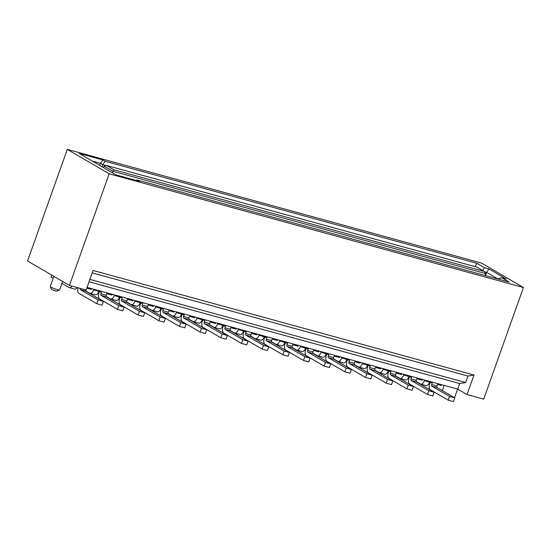 <?xml version="1.0" encoding="UTF-8"?>
<svg xmlns="http://www.w3.org/2000/svg" width="551" height="551" viewBox="0 0 551 551"><rect width="100%" height="100%" fill="white"/><g stroke="black" fill="none" stroke-linecap="round" stroke-linejoin="round"><path stroke-width="0.83" d="M457.716 389.123L467.021 394.55L483.702 399.131L523.45 287.512L481.567 263.096L67.298 149.383L27.55 260.995L69.433 285.411L86.114 289.991L93.071 270.458L473.977 375.017L467.999 376.023L465.678 382.539L459.699 383.544L457.716 389.123L87.044 287.374M467.021 394.55L473.977 375.017M69.433 285.411L109.174 173.792L523.45 287.512M467.999 376.023L92.21 272.876M465.678 382.539L89.896 279.385M459.699 383.544L89.035 281.795M67.298 149.383L109.174 173.792M506.238 278.985L501.761 277.752L509.207 282.098L137.254 179.998L139.575 181.355L115.972 174.874L79.213 153.44L102.817 159.921L105.145 161.278L477.097 263.378L484.543 267.717L489.019 268.95L506.238 278.985M476.815 267.104L106.488 165.452L113.933 169.791L484.26 271.443L476.815 267.104M497.546 278.896L501.761 277.752M135.932 180.349L137.254 179.998M92.43 161.147L100.44 163.344L102.817 159.921M99.71 165.39L100.44 163.344L102.761 164.701L105.145 161.278M474.879 266.574L477.097 263.378M102.038 166.746L102.761 164.701L105.985 165.582M482.614 270.486L484.543 267.717M484.481 271.774L486.636 272.373L489.019 268.95M485.493 275.59L486.636 272.373L497.739 278.84M430.179 382.435L429.697 383.772A4.973 2.631 -74.7 0 0 430.372 389.777L448.19 400.164L453.48 401.617L454.809 397.898L437.143 387.601A1.329 0.703 -74.7 0 1 436.964 385.996L437.515 384.446L441.179 385.452L441.454 384.66M426.798 380.638L428.561 381.988L428.843 381.202M436.964 385.996L431.674 384.543L432.225 382.993L428.561 381.988M416.198 381.512L420.413 383.971A4.973 2.631 -74.7 0 0 420.75 384.116A4.973 2.631 -74.7 0 0 424.394 380.679L424.621 380.038M408.725 377.159L409.248 377.463M421.77 380.211L420.578 379.577M421.584 380.162A1.329 0.703 -74.7 0 0 421.673 380.197A1.329 0.703 -74.7 0 0 422.562 379.474M431.674 384.543A1.329 0.703 -74.7 0 0 431.853 386.148L449.52 396.445L448.19 400.164M420.75 384.116L426.04 385.569A4.973 2.631 -74.7 0 0 429.628 382.284M485.011 275.459L485.679 273.578L112.914 171.258L104.07 166.106L103.533 167.621M485.679 273.578L484.26 271.443M112.376 172.773L113.933 169.791M409.503 376.76L409.028 378.096A4.973 2.631 -74.7 0 0 409.696 384.102L427.521 394.495L432.81 395.942L434.133 392.222L416.466 381.926A1.329 0.703 -74.7 0 1 416.287 380.321L416.838 378.771L420.503 379.777L420.785 378.985M406.121 374.962L407.885 376.312L408.167 375.527M416.287 380.321L410.998 378.868L411.549 377.318L407.885 376.312M395.528 375.837L399.737 378.296A4.973 2.631 -74.7 0 0 400.081 378.441A4.973 2.631 -74.7 0 0 403.725 375.004L403.952 374.363M388.056 371.484L388.579 371.787M401.094 374.535L399.902 373.902M400.908 374.487A1.329 0.703 -74.7 0 0 400.997 374.522A1.329 0.703 -74.7 0 0 401.893 373.805M410.998 378.868A1.329 0.703 -74.7 0 0 411.177 380.472L428.843 390.769L427.521 394.495M400.081 378.441L405.371 379.894A4.973 2.631 -74.7 0 0 408.959 376.608M434.133 392.222L428.843 390.769M388.827 371.085L388.352 372.421A4.973 2.631 -74.7 0 0 389.027 378.427L406.845 388.82L412.134 390.266L413.464 386.547L395.797 376.25A1.329 0.703 -74.7 0 1 395.618 374.646L396.169 373.096L399.833 374.101L400.109 373.316M385.445 369.287L387.215 370.637L387.498 369.852M395.618 374.646L390.328 373.192L390.879 371.643L387.215 370.637M374.852 370.169L379.067 372.621A4.973 2.631 -74.7 0 0 379.405 372.765A4.973 2.631 -74.7 0 0 383.048 369.328L383.276 368.695M367.379 365.809L367.903 366.119M380.424 368.86L379.233 368.226M380.231 368.812A1.329 0.703 -74.7 0 0 380.328 368.846A1.329 0.703 -74.7 0 0 381.216 368.13M390.328 373.192A1.329 0.703 -74.7 0 0 390.507 374.797L408.174 385.094L406.845 388.82M379.405 372.765L384.694 374.219A4.973 2.631 -74.7 0 0 388.283 370.933M413.464 386.547L408.174 385.094M368.158 365.409L367.682 366.746A4.973 2.631 -74.7 0 0 368.35 372.752L386.175 383.145L391.465 384.598L392.787 380.872L375.121 370.575A1.329 0.703 -74.7 0 1 374.942 368.97L375.493 367.421L379.157 368.426L379.439 367.641M364.776 363.612L366.539 364.969L366.821 364.177M374.942 368.97L369.652 367.517L370.203 365.967L366.539 364.969M354.176 364.493L358.391 366.945A4.973 2.631 -74.7 0 0 358.735 367.09A4.973 2.631 -74.7 0 0 362.379 363.653L362.599 363.019M346.71 360.134L347.233 360.444M359.748 363.185L358.556 362.551M359.562 363.137A1.329 0.703 -74.7 0 0 359.651 363.171A1.329 0.703 -74.7 0 0 360.547 362.455M369.652 367.517A1.329 0.703 -74.7 0 0 369.831 369.122L387.498 379.425L386.175 383.145M358.735 367.09L364.025 368.543A4.973 2.631 -74.7 0 0 367.613 365.258M392.787 380.872L387.498 379.425M347.481 359.734L347.006 361.07A4.973 2.631 -74.7 0 0 347.681 367.076L365.499 377.469L370.789 378.923L372.118 375.197L354.451 364.9A1.329 0.703 -74.7 0 1 354.272 363.295L354.823 361.745L358.487 362.751L358.763 361.966M344.099 357.936L345.87 359.293L346.152 358.501M354.272 363.295L348.983 361.842L349.534 360.299L345.87 359.293M333.507 358.818L337.722 361.27A4.973 2.631 -74.7 0 0 338.059 361.415A4.973 2.631 -74.7 0 0 341.703 357.978L341.93 357.344M326.034 354.458L326.557 354.768M339.079 357.509L337.887 356.876M338.886 357.461A1.329 0.703 -74.7 0 0 338.982 357.503A1.329 0.703 -74.7 0 0 339.871 356.779M348.983 361.842A1.329 0.703 -74.7 0 0 349.162 363.446L366.828 373.75L365.499 377.469M338.059 361.415L343.349 362.868A4.973 2.631 -74.7 0 0 346.937 359.583M372.118 375.197L366.828 373.75M326.812 354.059L326.337 355.395A4.973 2.631 -74.7 0 0 327.005 361.401L344.83 371.794L350.119 373.247L351.442 369.528L333.775 359.224A1.329 0.703 -74.7 0 1 333.596 357.62L334.147 356.07L337.811 357.076L338.094 356.29M323.43 352.261L325.193 353.618L325.476 352.826M333.596 357.62L328.306 356.166L328.857 354.624L325.193 353.618M312.83 353.143L317.045 355.595A4.973 2.631 -74.7 0 0 317.39 355.739A4.973 2.631 -74.7 0 0 321.026 352.303L321.254 351.669M305.364 348.783L305.888 349.093M318.402 351.841L317.211 351.201M318.216 351.786A1.329 0.703 -74.7 0 0 318.306 351.827A1.329 0.703 -74.7 0 0 319.201 351.104M328.306 356.166A1.329 0.703 -74.7 0 0 328.486 357.771L346.152 368.075L344.83 371.794M317.39 355.739L322.679 357.193A4.973 2.631 -74.7 0 0 326.261 353.907M351.442 369.528L346.152 368.075M306.136 348.384L305.66 349.72A4.973 2.631 -74.7 0 0 306.335 355.726L324.153 366.119L329.443 367.572L330.772 363.853L313.106 353.549A1.329 0.703 -74.7 0 1 312.927 351.944L313.478 350.402L317.135 351.407L317.417 350.615M302.754 346.586L304.524 347.943L304.806 347.151M312.927 351.944L307.637 350.491L308.188 348.948L304.524 347.943M292.161 347.467L296.376 349.926A4.973 2.631 -74.7 0 0 296.714 350.064A4.973 2.631 -74.7 0 0 300.357 346.627L300.584 345.994M284.688 343.115L285.211 343.418M297.733 346.166L296.534 345.525M297.54 346.111A1.329 0.703 -74.7 0 0 297.636 346.152A1.329 0.703 -74.7 0 0 298.525 345.429M307.637 350.491A1.329 0.703 -74.7 0 0 307.816 352.103L325.476 362.4L324.153 366.119M296.714 350.064L302.003 351.517A4.973 2.631 -74.7 0 0 305.591 348.232M330.772 363.853L325.476 362.4M285.466 342.708L284.991 344.044A4.973 2.631 -74.7 0 0 285.659 350.057L303.484 360.444L308.774 361.897L310.096 358.178L292.429 347.874A1.329 0.703 -74.7 0 1 292.25 346.269L292.801 344.726L296.466 345.732L296.748 344.94M282.084 340.917L283.848 342.267L284.13 341.475M292.25 346.269L286.961 344.823L287.512 343.273L283.848 342.267M271.485 341.792L275.7 344.251A4.973 2.631 -74.7 0 0 276.044 344.396A4.973 2.631 -74.7 0 0 279.681 340.952L279.908 340.318M264.019 337.439L264.542 337.742M277.057 340.49L275.865 339.85M276.871 340.435A1.329 0.703 -74.7 0 0 276.96 340.477A1.329 0.703 -74.7 0 0 277.856 339.753M286.961 344.823A1.329 0.703 -74.7 0 0 287.14 346.427L304.806 356.724L303.484 360.444M276.044 344.396L281.334 345.842A4.973 2.631 -74.7 0 0 284.915 342.557M310.096 358.178L304.806 356.724M264.79 337.033L264.315 338.369A4.973 2.631 -74.7 0 0 264.983 344.382L282.808 354.768L288.097 356.221L289.427 352.502L271.76 342.205A1.329 0.703 -74.7 0 1 271.581 340.594L272.132 339.051L275.789 340.057L276.072 339.264M261.408 335.242L263.178 336.592L263.461 335.8M271.581 340.594L266.285 339.147L266.836 337.598L263.178 336.592M250.815 336.117L255.03 338.576A4.973 2.631 -74.7 0 0 255.368 338.72A4.973 2.631 -74.7 0 0 259.011 335.277L259.239 334.643M243.342 331.764L243.866 332.067M256.387 334.815L255.189 334.175M256.194 334.76A1.329 0.703 -74.7 0 0 256.284 334.801A1.329 0.703 -74.7 0 0 257.179 334.078M266.285 339.147A1.329 0.703 -74.7 0 0 266.47 340.752L284.13 351.049L282.808 354.768M255.368 338.72L260.657 340.167A4.973 2.631 -74.7 0 0 264.246 336.888M289.427 352.502L284.13 351.049M244.121 331.358L243.645 332.701A4.973 2.631 -74.7 0 0 244.313 338.707L262.138 349.093L267.428 350.546L268.75 346.827L251.084 336.53A1.329 0.703 -74.7 0 1 250.905 334.925L251.456 333.376L255.12 334.381L255.402 333.589M240.739 329.567L242.502 330.917L242.784 330.125M250.905 334.925L245.615 333.472L246.166 331.922L242.502 330.917M230.139 330.442L234.354 332.9A4.973 2.631 -74.7 0 0 234.692 333.045A4.973 2.631 -74.7 0 0 238.335 329.608L238.562 328.968M222.673 326.089L223.196 326.392M235.711 329.14L234.519 328.499M235.525 329.085A1.329 0.703 -74.7 0 0 235.614 329.126A1.329 0.703 -74.7 0 0 236.51 328.403M245.615 333.472A1.329 0.703 -74.7 0 0 245.794 335.077L263.461 345.374L262.138 349.093M234.692 333.045L239.988 334.498A4.973 2.631 -74.7 0 0 243.57 331.213M268.75 346.827L263.461 345.374M223.444 325.682L222.969 327.025A4.973 2.631 -74.7 0 0 223.637 333.031L241.462 343.418L246.752 344.871L248.074 341.152L230.414 330.855A1.329 0.703 -74.7 0 1 230.235 329.25L230.786 327.7L234.444 328.706L234.726 327.914M220.063 323.892L221.833 325.242L222.108 324.449M230.235 329.25L224.939 327.797L225.49 326.247L221.833 325.242M209.47 324.766L213.685 327.225A4.973 2.631 -74.7 0 0 214.022 327.37A4.973 2.631 -74.7 0 0 217.666 323.933L217.893 323.292M201.997 320.413L202.52 320.716M215.042 323.465L213.843 322.824M214.849 323.409A1.329 0.703 -74.7 0 0 214.938 323.451A1.329 0.703 -74.7 0 0 215.834 322.728M224.939 327.797A1.329 0.703 -74.7 0 0 225.118 329.402L242.784 339.698L241.462 343.418M214.022 327.37L219.312 328.823A4.973 2.631 -74.7 0 0 222.9 325.538M248.074 341.152L242.784 339.698M202.775 320.014L202.293 321.35A4.973 2.631 -74.7 0 0 202.968 327.356L220.786 337.742L226.082 339.196L227.405 335.476L209.738 325.18A1.329 0.703 -74.7 0 1 209.559 323.575L210.11 322.025L213.774 323.031L214.057 322.239M199.393 318.216L201.156 319.566L201.439 318.781M209.559 323.575L204.269 322.121L204.82 320.572L201.156 319.566M188.793 319.091L193.008 321.55A4.973 2.631 -74.7 0 0 193.346 321.694A4.973 2.631 -74.7 0 0 196.989 318.258L197.217 317.617M181.32 314.738L181.851 315.041M194.365 317.789L193.174 317.156M194.179 317.741A1.329 0.703 -74.7 0 0 194.269 317.775A1.329 0.703 -74.7 0 0 195.164 317.052M204.269 322.121A1.329 0.703 -74.7 0 0 204.449 323.726L222.115 334.023L220.786 337.742M193.346 321.694L198.642 323.148A4.973 2.631 -74.7 0 0 202.224 319.862M227.405 335.476L222.115 334.023M182.099 314.339L181.623 315.675A4.973 2.631 -74.7 0 0 182.291 321.681L200.116 332.067L205.406 333.52L206.728 329.801L189.062 319.504A1.329 0.703 -74.7 0 1 188.883 317.899L189.434 316.35L193.098 317.355L193.38 316.563M178.717 312.541L180.487 313.891L180.762 313.106M188.883 317.899L183.593 316.446L184.144 314.897L180.487 313.891M168.124 313.416L172.332 315.875A4.973 2.631 -74.7 0 0 172.677 316.019A4.973 2.631 -74.7 0 0 176.32 312.582L176.547 311.942M160.651 309.063L161.174 309.366M173.696 312.114L172.497 311.48M173.503 312.066A1.329 0.703 -74.7 0 0 173.593 312.1A1.329 0.703 -74.7 0 0 174.488 311.377M183.593 316.446A1.329 0.703 -74.7 0 0 183.772 318.051L201.439 328.348L200.116 332.067M172.677 316.019L177.966 317.472A4.973 2.631 -74.7 0 0 181.555 314.187M206.728 329.801L201.439 328.348M161.429 308.663L160.947 309.999A4.973 2.631 -74.7 0 0 161.622 316.005L179.44 326.399L184.73 327.845L186.059 324.126L168.392 313.829A1.329 0.703 -74.7 0 1 168.213 312.224L168.764 310.674L172.429 311.68L172.711 310.888M158.047 306.866L159.811 308.216L160.093 307.43M168.213 312.224L162.924 310.771L163.475 309.221L159.811 308.216M147.448 307.74L151.663 310.199A4.973 2.631 -74.7 0 0 152 310.344A4.973 2.631 -74.7 0 0 155.644 306.907L155.871 306.266M139.975 303.387L140.498 303.691M153.02 306.439L151.828 305.805M152.834 306.39A1.329 0.703 -74.7 0 0 152.923 306.425A1.329 0.703 -74.7 0 0 153.812 305.709M162.924 310.771A1.329 0.703 -74.7 0 0 163.103 312.376L180.769 322.672L179.44 326.399M152 310.344L157.29 311.797A4.973 2.631 -74.7 0 0 160.878 308.512M186.059 324.126L180.769 322.672M140.753 302.988L140.278 304.324A4.973 2.631 -74.7 0 0 140.946 310.33L158.771 320.723L164.06 322.17L165.383 318.45L147.716 308.154A1.329 0.703 -74.7 0 1 147.537 306.549L148.088 304.999L151.752 306.005L152.035 305.22M137.371 301.19L139.141 302.54L139.417 301.755M147.537 306.549L142.248 305.096L142.799 303.546L139.141 302.54M126.778 302.072L130.986 304.524A4.973 2.631 -74.7 0 0 131.331 304.669A4.973 2.631 -74.7 0 0 134.974 301.232L135.202 300.598M119.305 297.712L119.829 298.022M132.343 300.763L131.152 300.13M132.157 300.715A1.329 0.703 -74.7 0 0 132.247 300.75A1.329 0.703 -74.7 0 0 133.142 300.033M142.248 305.096A1.329 0.703 -74.7 0 0 142.427 306.7L160.093 316.997L158.771 320.723M131.331 304.669L136.62 306.122A4.973 2.631 -74.7 0 0 140.209 302.836M165.383 318.45L160.093 316.997M120.077 297.313L119.601 298.649A4.973 2.631 -74.7 0 0 120.276 304.655L138.094 315.048L143.384 316.501L144.713 312.775L127.047 302.478A1.329 0.703 -74.7 0 1 126.868 300.874L127.419 299.324L131.083 300.329L131.358 299.544M116.702 295.515L118.465 296.872L118.747 296.08M126.868 300.874L121.578 299.42L122.129 297.871L118.465 296.872M106.102 296.397L110.317 298.849A4.973 2.631 -74.7 0 0 110.655 298.993A4.973 2.631 -74.7 0 0 114.298 295.556L114.525 294.923M98.629 292.037L99.152 292.347M111.674 295.088L110.482 294.454M111.488 295.04A1.329 0.703 -74.7 0 0 111.578 295.074A1.329 0.703 -74.7 0 0 112.466 294.358M121.578 299.42A1.329 0.703 -74.7 0 0 121.757 301.025L139.424 311.329L138.094 315.048M110.655 298.993L115.944 300.447A4.973 2.631 -74.7 0 0 119.533 297.161M144.713 312.775L139.424 311.329M99.407 291.637L98.932 292.974A4.973 2.631 -74.7 0 0 99.6 298.979L117.425 309.373L122.715 310.826L124.037 307.1L106.371 296.803A1.329 0.703 -74.7 0 1 106.191 295.198L106.742 293.649L110.407 294.654L110.689 293.869M96.026 289.84L97.789 291.197L98.071 290.405M106.191 295.198L100.902 293.745L101.453 292.202L97.789 291.197M85.426 290.721L89.641 293.173A4.973 2.631 -74.7 0 0 89.985 293.318A4.973 2.631 -74.7 0 0 93.629 289.881L93.849 289.247M90.998 289.42L89.806 288.779M90.812 289.365A1.329 0.703 -74.7 0 0 90.901 289.406A1.329 0.703 -74.7 0 0 91.797 288.683M100.902 293.745A1.329 0.703 -74.7 0 0 101.081 295.35L118.747 305.653L117.425 309.373M89.985 293.318L95.275 294.771A4.973 2.631 -74.7 0 0 98.863 291.486M124.037 307.1L118.747 305.653M86.762 288.166L89.737 288.979L90.013 288.194M61.932 283.4L68.971 287.498A4.973 2.631 -74.7 0 0 69.309 287.643L74.599 289.096A4.973 2.631 -74.7 0 0 77.278 287.567M78.097 287.794A4.973 2.631 -74.7 0 0 78.931 293.304L96.749 303.697L102.038 305.151L103.368 301.431L85.701 291.128L80.412 289.674A1.329 0.703 -74.7 0 1 80.15 288.352M85.439 289.805A1.329 0.703 -74.7 0 0 85.701 291.128M69.309 287.643A4.973 2.631 -74.7 0 0 71.988 286.114M51.842 275.163L51.147 277.112L53.192 278.303M96.749 303.697L98.078 299.978L80.412 289.674M103.368 301.431L98.078 299.978M104.07 166.106L106.488 165.452M454.809 397.898L449.52 396.445M62.628 281.444L59.611 289.916A4.973 0.585 -160.4 0 1 59.556 289.971A4.973 0.585 -160.4 0 1 55.761 289.151A4.973 0.585 -160.4 0 1 50.857 287.126A4.973 0.585 -160.4 0 1 50.251 286.658A4.973 0.585 -160.4 0 1 50.244 286.575L53.888 276.354M59.556 289.971L57.042 291.142A2.982 0.351 -160.4 0 1 54.769 290.652A2.982 0.351 -160.4 0 1 51.822 289.433A2.982 0.351 -160.4 0 1 51.463 289.151L50.251 286.658M428.017 381.671L424.394 380.679M407.341 375.996L403.725 375.004M416.466 381.926L411.177 380.472M386.671 370.32L383.048 369.328M395.797 376.25L390.507 374.797M365.995 364.645L362.379 363.653M375.121 370.575L369.831 369.122M345.325 358.97L341.703 357.978M354.451 364.9L349.162 363.446M324.649 353.294L321.026 352.303M333.775 359.224L328.486 357.771M303.98 347.626L300.357 346.627M313.106 353.549L307.816 352.103M283.304 341.951L279.681 340.952M292.429 347.874L287.14 346.427M262.627 336.275L259.011 335.277M271.76 342.205L266.47 340.752M241.958 330.6L238.335 329.608M251.084 336.53L245.794 335.077M221.282 324.925L217.666 323.933M230.414 330.855L225.118 329.402M200.612 319.249L196.989 318.258M209.738 325.18L204.449 323.726M179.936 313.574L176.32 312.582M189.062 319.504L183.772 318.051M159.267 307.899L155.644 306.907M168.392 313.829L163.103 312.376M138.59 302.224L134.974 301.232M147.716 308.154L142.427 306.7M117.921 296.548L114.298 295.556M127.047 302.478L121.757 301.025M97.245 290.873L93.629 289.881M106.371 296.803L101.081 295.35M437.143 387.601L431.853 386.148M444.127 385.397L442.274 390.59M457.585 389.089L454.513 397.726"/></g></svg>
